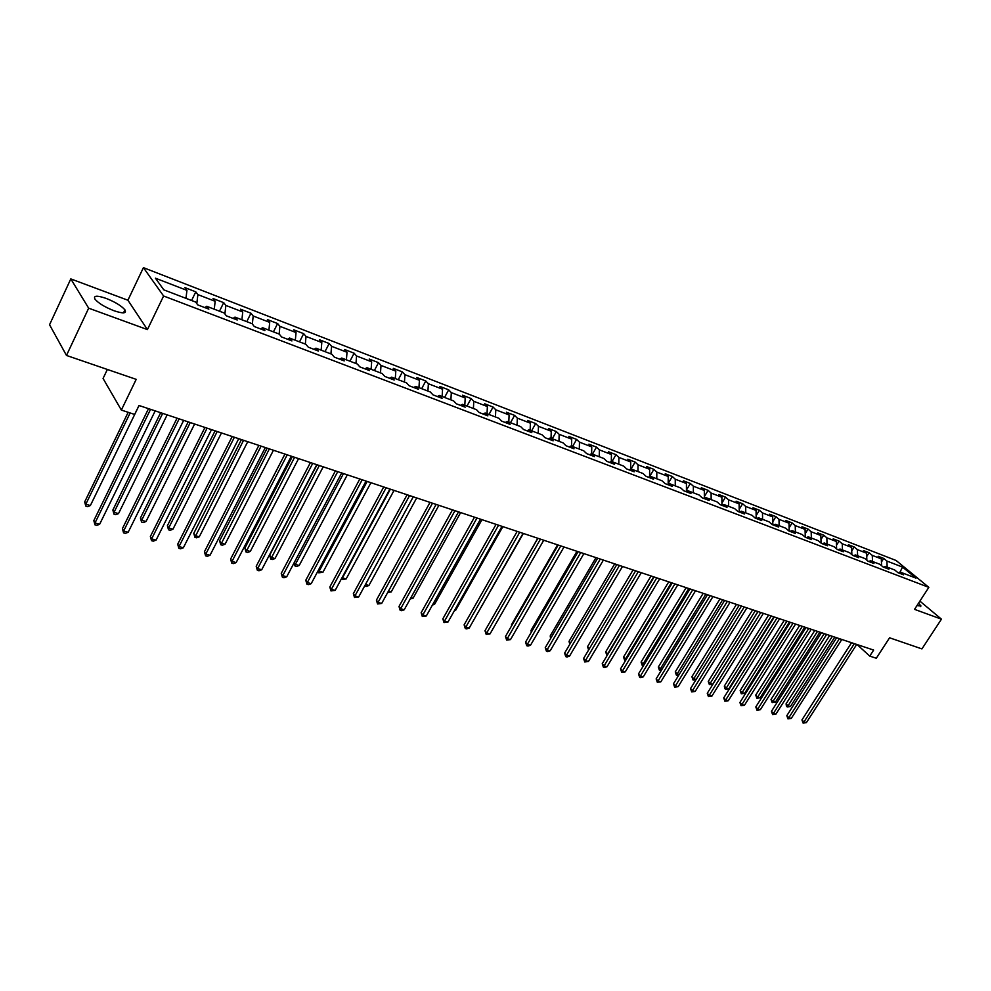 <?xml version="1.0" encoding="UTF-8"?>
<svg xmlns="http://www.w3.org/2000/svg" width="991" height="991" viewBox="0 0 991 991"><rect width="100%" height="100%" fill="white"/><g stroke="black" fill="none" stroke-linecap="round" stroke-linejoin="round"><path stroke-width="1.49" d="M114.015 310.74C123.206 313.8 126.836 313.49 124.928 309.849C121.435 305.823 115.167 301.995 106.111 298.39C96.808 295.244 93.129 295.541 95.049 299.257C98.617 303.32 104.935 307.148 114.015 310.74M916.935 605.65L920.949 605.959L918.521 603.197M107.362 369.47L103.064 378.463L121.348 410.063L134.652 414.436L139 405.492L873.653 650.071L869.751 656.104L876.304 658.247L889.571 637.795L921.927 648.907L941.45 619.164L919.883 601.128M70.807 278.905L49.55 324.738L66.484 355.447L88.67 308.176L147.424 329.594L163.602 295.999L143.41 267.644L127.913 300.236L70.807 278.905L88.67 308.176M163.602 295.999L928.84 587.353L896.099 560.485L143.41 267.644M902.566 567.1L886.895 561.042L883.724 558.416L878.125 556.248L881.296 558.874L872.266 555.381L869.095 552.743L863.409 550.538L866.568 553.176L857.376 549.621L854.23 546.982L848.432 544.74L851.591 547.391L842.239 543.774L839.092 541.123L833.208 538.844L836.354 541.495L826.841 537.816L823.707 535.165L817.724 532.836L820.845 535.499L811.171 531.758L808.049 529.095L801.954 526.729L805.076 529.405L795.228 525.589L792.119 522.926L785.925 520.523L789.022 523.198L779 519.321L775.916 516.633L769.598 514.193L772.683 516.881L762.488 512.929L759.416 510.241L752.987 507.751L756.059 510.452L745.678 506.426L742.618 503.738L736.078 501.198L739.125 503.899L728.558 499.811L725.511 497.11L718.847 494.534L721.882 497.234L711.117 493.072L708.094 490.359L701.306 487.733L704.328 490.446L693.353 486.197L690.355 483.484L683.443 480.808L686.441 483.521L675.267 479.21L672.282 476.485L665.246 473.76L668.219 476.485L656.835 472.075L653.874 469.35L646.702 466.575L649.65 469.3L638.043 464.816L635.107 462.079L627.798 459.242L630.722 461.979L618.892 457.408L615.993 454.671L608.536 451.785L611.435 454.522L599.382 449.864L596.495 447.114L588.902 444.179L591.763 446.916L579.475 442.159L576.613 439.409L568.871 436.412L571.708 439.162L559.172 434.318L556.347 431.556L548.444 428.496L551.256 431.258L538.472 426.303L535.673 423.553L527.608 420.432L530.396 423.182L517.339 418.14L514.589 415.378L506.364 412.194L509.101 414.956L495.785 409.803L493.06 407.041L484.673 403.783L487.374 406.545L473.785 401.293L471.097 398.531L462.524 395.211L465.2 397.973L451.314 392.609L448.675 389.835L439.93 386.453L442.556 389.215L428.385 383.74L425.783 380.965L416.852 377.509L419.428 380.271L404.947 374.685L402.396 371.91L393.278 368.367L395.805 371.142L381.015 365.431L378.512 362.656L369.197 359.039L371.675 361.814L356.562 355.967L354.109 353.192L344.583 349.501L347.023 352.276L331.576 346.305L329.173 343.53L319.436 339.764L321.815 342.527L306.021 336.432L303.68 333.657L293.732 329.805L296.049 332.567L279.908 326.324L277.616 323.561L267.434 319.61L269.701 322.385L253.188 315.993L250.958 313.23L240.553 309.192L242.745 311.954L225.849 305.426L223.693 302.664L213.04 298.539L215.158 301.289L197.878 294.612L195.797 291.849L184.883 287.625L186.94 290.375L155.426 278.186L163.788 289.843L195.648 302.057L197.779 304.906L208.866 309.142L206.698 306.293L224.177 312.983L226.382 315.844L237.208 319.982L234.978 317.12L252.048 323.673L254.315 326.535L264.882 330.573L262.59 327.711L279.264 334.103L281.605 336.965L291.936 340.916L289.57 338.055L305.872 344.298L308.275 347.16L318.371 351.025L315.956 348.163L331.886 354.27L334.351 357.132L344.224 360.91L341.734 358.048L357.317 364.019L359.832 366.881L369.494 370.572L366.955 367.711L382.192 373.545L384.768 376.419L394.207 380.024L391.618 377.162L406.533 382.873L409.147 385.747L418.388 389.277L415.749 386.416L430.342 392.002L433.005 394.864L442.048 398.32L439.372 395.459L453.655 400.934L456.368 403.795L465.213 407.177L462.487 404.328L476.473 409.679L479.223 412.541L487.882 415.848L485.119 412.999L498.82 418.252L501.607 421.101L510.092 424.346L507.281 421.497L520.696 426.638L523.521 429.487L531.833 432.658L528.996 429.809L542.139 434.851L545 437.7L553.139 440.809L550.265 437.96L563.136 442.903L566.034 445.739L574.012 448.787L571.113 445.95L583.724 450.794L586.66 453.618L594.476 456.616L591.54 453.779L603.903 458.523L606.864 461.348L614.531 464.284L611.558 461.459L623.686 466.104L626.671 468.929L634.19 471.803L631.193 468.978L643.085 473.537L646.107 476.361L653.478 479.173L650.455 476.361L662.112 480.833L665.159 483.645L672.381 486.408L669.334 483.596L680.78 487.993L683.84 490.793L690.938 493.506L687.865 490.706L699.101 495.005L702.173 497.804L709.135 500.467L706.05 497.668L717.063 501.892L720.172 504.679L726.998 507.293L723.888 504.506L734.703 508.656L737.824 511.443L744.538 514.007L741.404 511.22L752.02 515.295L755.167 518.07L761.745 520.585L758.598 517.81L769.028 521.811L772.187 524.573L778.641 527.051L775.482 524.289L785.727 528.203L788.898 530.965L795.24 533.393L792.069 530.643L802.115 534.496L805.311 537.246L811.542 539.624L808.346 536.874L818.232 540.665L821.428 543.402L827.559 545.756L824.351 543.006L834.063 546.735L837.271 549.46L843.291 551.764L840.071 549.039L849.609 552.693L852.83 555.418L858.751 557.673L855.518 554.96L864.895 558.552L868.128 561.265L873.938 563.495L870.705 560.782L879.921 564.313L883.167 567.013L888.877 569.206L885.62 566.493L894.687 569.974L897.945 572.662L903.557 574.817L900.299 572.117L916.006 578.137L902.566 567.1L899.915 572.241M204.827 307.606L206.698 306.293M197.878 294.612L196.813 303.605M215.158 301.289L214.267 309.192M233.071 318.408L234.978 317.12M225.849 305.426L224.895 313.924M242.745 311.954L241.903 319.783M260.67 328.962L262.59 327.711M253.188 315.993L252.346 324.045M269.701 322.385L268.92 330.139M287.638 339.269L289.57 338.055M279.908 326.324L279.14 334.054M296.049 332.567L295.33 340.26M313.998 349.352L315.956 348.163M306.021 336.432L305.327 344.088M321.815 342.527L321.146 350.157M339.764 359.2L341.734 358.048M331.576 346.305L330.932 353.898M347.023 352.276L346.404 359.832M364.961 368.838L366.955 367.711M356.562 355.967L355.98 363.499M371.675 361.814L371.117 369.309M389.612 378.265L391.618 377.162M381.015 365.431L380.482 372.889M395.805 371.142L395.298 378.574M413.73 387.493L415.749 386.416M404.947 374.685L404.452 382.08M419.428 380.271L418.958 387.642M437.341 396.524L439.372 395.459M428.385 383.74L427.926 391.073M442.556 389.215L442.135 396.524M460.443 405.356L462.487 404.328M451.314 392.609L450.905 399.881M465.2 397.973L464.816 405.22M483.063 414.003L485.119 412.999M473.785 401.293L473.413 408.515M487.374 406.545L487.039 413.73M505.224 422.476L507.281 421.497M495.785 409.803L495.463 416.963M509.101 414.956L508.804 422.079M526.915 430.775L528.996 429.809M517.339 418.14L517.054 425.238M530.396 423.182L530.135 430.255M548.184 438.914L550.265 437.96M538.472 426.303L538.224 433.352M551.256 431.258L551.033 438.257M569.02 446.879L571.113 445.95M559.172 434.318L558.961 441.305M571.708 439.162L571.522 446.111M589.434 454.683L591.54 453.779M579.475 442.159L579.301 449.096M591.763 446.916L591.615 453.816M609.453 462.339L611.558 461.459M599.382 449.864L599.233 456.74M611.435 454.522L611.311 461.558M629.087 469.845L631.193 468.978M618.892 457.408L618.793 464.234M630.722 461.979L630.635 469.214M648.337 477.216L650.455 476.361M638.043 464.816L637.969 471.58M649.65 469.3L649.588 476.708M667.216 484.438L669.334 483.596M656.835 472.075L656.785 478.789M668.219 476.485L668.182 484.054M685.747 491.524L687.865 490.706M675.267 479.21L675.255 485.863M686.441 483.521L686.441 491.251M703.92 498.473L706.05 497.668M693.353 486.197L693.366 492.812M704.328 490.446L704.366 498.3M721.758 505.286L723.888 504.506M711.117 493.072L711.154 499.625M721.882 497.234L721.956 505.224M739.274 511.988L741.404 511.22M728.558 499.811L728.62 506.327M739.125 503.899L739.224 511.975M756.467 518.566L758.598 517.81M745.678 506.426L745.765 512.892M756.059 510.452L756.183 518.454M773.352 525.019L775.482 524.289M762.488 512.929L762.599 519.346M772.683 516.881L772.844 524.834M789.926 531.362L792.069 530.643M779 519.321L779.149 525.688M789.022 523.198L789.208 531.089M806.216 537.593L808.346 536.874M795.228 525.589L795.389 531.919M805.076 529.405L805.287 537.221M822.208 543.712L824.351 543.006M811.171 531.758L811.356 538.026M820.845 535.499L821.081 543.118M837.928 549.72L840.071 549.039M826.841 537.816L827.039 544.047M836.354 541.495L836.602 548.903M853.375 555.629L855.518 554.96M842.239 543.774L842.461 549.955M851.591 547.391L851.864 554.601M868.562 561.439L870.705 560.782M857.376 549.621L857.624 555.765M866.568 553.176L866.865 560.2M883.489 567.137L885.62 566.493M872.266 555.381L872.526 561.476M881.296 558.874L881.606 565.712M898.168 572.748L900.299 572.117M886.895 561.042L887.18 567.087M121.348 410.063L136.201 379.355L66.484 355.447M928.84 587.353L914.532 609.354L941.45 619.164M857.104 644.571L869.751 656.104M186.94 290.375L185.974 298.341M883.724 558.416L881.433 561.996M869.095 552.743L866.704 556.508M854.23 546.982L851.727 550.946M839.092 541.123L836.478 545.285M823.707 535.165L820.969 539.538M808.049 529.095L805.2 533.703M792.119 522.926L789.133 527.769M775.916 516.633L772.782 521.737M759.416 510.241L756.145 515.605M742.618 503.738L739.199 509.374M725.511 497.11L721.931 503.044M708.094 490.359L704.353 496.615M690.355 483.484L686.441 490.074M672.282 476.485L668.194 483.422M653.874 469.35L649.588 476.659M635.107 462.079L631.056 469.04M615.993 454.671L611.98 461.62M596.495 447.114L592.469 454.138M576.613 439.409L572.575 446.52M556.347 431.556L552.297 438.74M535.673 423.553L531.61 430.812M514.589 415.378L510.501 422.723M493.06 407.041L488.972 414.473M471.097 398.531L466.996 406.05M448.675 389.835L444.563 397.453M425.783 380.965L421.658 388.67M402.396 371.91L398.258 379.702M378.512 362.656L374.363 370.547M354.109 353.192L349.959 361.195M329.173 343.53L325.011 351.632M303.68 333.657L299.505 341.858M277.616 323.561L273.429 331.861M250.958 313.23L246.771 321.641M223.693 302.664L219.494 311.186M195.797 291.849L191.585 300.496M147.424 329.594L127.913 300.236M851.554 642.725L801.942 719.937L803.961 721.981L854.341 643.642M806.364 722.65L803.094 723.083L803.961 721.981L806.364 722.65L856.707 644.435M803.094 723.083L801.942 719.937M829.678 635.442L786.086 703.821L788.043 705.815L790.434 706.496L834.744 637.126M832.378 636.333L788.043 705.815L787.213 706.93L786.433 706.137L786.086 703.821M790.434 706.496L787.213 706.93M836.627 637.746L786.817 715.675L788.824 717.732L839.402 638.675M791.264 718.413L787.969 718.859L788.824 717.732L791.264 718.413L841.805 639.48M787.969 718.859L786.817 715.675M821.44 632.692L771.444 711.34L773.438 713.409L824.215 633.621M775.928 714.102L772.596 714.548L773.438 713.409L775.928 714.102L826.655 634.426M772.596 714.548L771.444 711.34M814.788 630.474L771.023 699.485L772.98 701.492L775.408 702.185L819.891 632.171M817.488 631.378L772.98 701.492L772.162 702.619L771.023 699.485M775.408 702.185L772.162 702.619M799.65 625.432L755.724 695.087L757.669 697.094L760.134 697.8L804.779 627.142M802.338 626.337L757.669 697.094L756.851 698.234L755.724 695.087M760.134 697.8L756.851 698.234M805.993 627.551L755.811 706.942L757.793 709.011L808.755 628.467M760.32 709.729L756.963 710.175L757.793 709.011L760.32 709.729L811.245 629.297M756.963 710.175L755.811 706.942M790.285 622.323L739.905 702.47L741.875 704.551L793.035 623.24M744.452 705.27L741.057 705.716L741.875 704.551L744.452 705.27L795.575 624.082M741.057 705.716L739.905 702.47M774.293 616.997L723.727 697.912L725.697 700.005L777.043 617.913M728.298 700.736L724.892 701.194L725.697 700.005L728.298 700.736L779.62 618.768M724.892 701.194L723.727 697.912M784.253 620.316L740.166 690.603L742.098 692.622L744.613 693.341L789.418 622.038M786.928 621.208L742.098 692.622L741.293 693.787L740.166 690.603M744.613 693.341L741.293 693.787M768.595 615.101L724.347 686.057L726.267 688.076L728.819 688.807L773.798 616.836M771.271 615.993L726.267 688.076L725.474 689.253L724.706 688.448L724.347 686.057M728.819 688.807L725.474 689.253M752.665 609.799L708.255 681.424L710.163 683.456L712.764 684.199L757.904 611.546M755.328 610.679L709.395 684.645L708.255 681.424M712.764 684.199L709.395 684.645M736.462 604.399L691.891 676.717L693.787 678.761L696.165 679.442M739.125 605.29L693.031 679.962L691.891 676.717M696.041 679.64L693.031 679.962M719.974 598.911L675.255 671.923L677.138 673.979L679.145 674.549M722.625 599.803L676.395 675.193L675.255 671.923M678.823 675.069L676.395 675.193M703.201 593.324L658.321 667.042L661.827 669.582M705.84 594.204L659.461 670.35L658.321 667.042M661.307 670.424L659.461 670.35M686.131 587.651L641.09 662.087L644.187 664.515M688.757 588.518L642.23 665.419L641.09 662.087M643.481 665.692L642.23 665.419M668.752 581.853L623.55 657.033L626.238 659.362M671.365 582.733L624.689 660.402L623.55 657.033M625.482 660.625L624.689 660.402M651.05 575.969L605.699 651.905L607.954 654.122M653.664 576.836L606.851 655.286L605.699 651.905M633.038 569.974L587.539 646.677L589.335 648.771M588.604 649.997L587.539 646.677M614.693 563.867L569.032 641.35L570.519 643.085M569.788 644.323L569.032 641.35M596 557.636L550.203 635.925L551.343 637.287M550.624 638.501L550.203 635.925M576.96 551.293L531.015 630.4L531.808 631.366M531.312 632.208L531.015 630.4M557.549 544.839L511.467 624.776L511.901 625.309M511.641 625.779L511.467 624.776M537.779 538.262L491.623 619.127M475.94 616.216L523.372 533.468M454.708 610.122L455.6 610.382L502.871 526.63M455.6 610.382L454.324 610.828M433.067 603.915L434.554 604.337L481.96 519.68M434.554 604.337L432.41 605.092M410.98 597.573L413.098 598.18L460.642 512.57M413.098 598.18L410.2 598.985M758.028 611.583L707.277 693.279L709.222 695.385L760.766 612.5M711.885 696.128L708.429 696.586L709.222 695.385L711.885 696.128L763.392 613.367M708.429 696.586L707.277 693.279M741.466 606.071L690.529 688.572L692.461 690.677L744.204 606.975M695.174 691.433L691.693 691.904L692.461 690.677L695.174 691.433L746.88 607.867M691.693 691.904L690.529 688.572M724.619 600.459L673.484 683.765L675.416 685.896L727.344 601.364M678.166 686.664L674.648 687.135L675.416 685.896L678.166 686.664L730.07 602.268M674.648 687.135L673.484 683.765M707.463 594.749L656.141 678.885L658.061 681.015L710.175 595.653M660.861 681.808L657.318 682.279L658.061 681.015L660.861 681.808L712.95 596.57M657.318 682.279L656.141 678.885M689.996 588.927L638.489 673.917L640.397 676.06L692.697 589.831M643.246 676.865L640.805 677.658L639.666 677.336L640.397 676.06L643.246 676.865L695.521 590.772M639.666 677.336L638.489 673.917M672.195 583.005L620.527 668.863L622.41 671.018L674.896 583.91M625.309 671.824L621.691 672.307L622.41 671.018L625.309 671.824L677.77 584.863M621.691 672.307L620.527 668.863M654.085 576.973L602.218 663.71L604.089 665.878L656.76 577.864M607.049 666.708L604.572 667.513L603.395 667.178L604.089 665.878L607.049 666.708L659.684 578.843M603.395 667.178L602.218 663.71M635.615 570.828L583.588 658.458L585.433 660.638L638.291 571.72M588.443 661.48L584.752 661.963L585.433 660.638L588.443 661.48L641.264 572.711M584.752 661.963L583.588 658.458M616.811 564.573L564.597 653.119L566.431 655.299L619.462 565.452M569.503 656.166L567.001 656.996L565.774 656.649L566.431 655.299L569.503 656.166L622.497 566.468M565.774 656.649L564.597 653.119M597.647 558.181L545.261 647.668L547.069 649.873L600.273 559.06M550.203 650.74L547.689 651.582L546.437 651.236L547.069 649.873L550.203 650.74L603.37 560.101M546.437 651.236L545.261 647.668M578.1 551.677L525.552 642.118L527.348 644.336L580.726 552.557M530.532 645.228L528.005 646.07L526.729 645.711L527.348 644.336L530.532 645.228L583.885 553.61M526.729 645.711L525.552 642.118M558.181 545.05L505.472 636.47L507.243 638.687L560.782 545.917M510.489 639.604L506.636 640.099L507.243 638.687L510.489 639.604L564.003 546.995M506.636 640.099L505.472 636.47M537.878 538.286L484.995 630.71L486.742 632.939L540.454 539.154M490.05 633.868L486.172 634.364L486.742 632.939L490.05 633.868L543.737 540.244M486.172 634.364L484.995 630.71M517.166 531.399L464.122 624.838L465.844 627.068L519.73 532.241M469.226 628.021L466.65 628.901L465.299 628.517L465.844 627.068L469.226 628.021L523.075 533.356M465.299 628.517L464.122 624.838M496.033 524.363L442.841 618.842L444.538 621.084L498.572 525.205M447.982 622.051L444.018 622.559L444.538 621.084L447.982 622.051L501.991 526.345M444.018 622.559L442.841 618.842M474.478 517.178L421.138 612.735L422.81 614.99L476.993 518.02M426.316 615.968L422.315 616.489L422.81 614.99L426.316 615.968L480.486 519.185M422.315 616.489L421.138 612.735M452.478 509.857L398.989 606.492L400.637 608.759L454.98 510.687M404.217 609.775L401.603 610.691L400.166 610.283L400.637 608.759L404.217 609.775L458.536 511.876M400.166 610.283L398.989 606.492M430.032 502.387L376.407 600.137L378.017 602.417L432.497 503.205M381.671 603.445L377.571 603.965L378.017 602.417L381.671 603.445L436.127 504.419M377.571 603.965L376.407 600.137M407.115 494.757L353.353 593.646L354.927 595.938L409.556 495.562M358.655 596.978L354.518 597.511L354.927 595.938L358.655 596.978L413.259 496.801M354.518 597.511L353.353 593.646M383.703 486.965L329.817 587.019L331.366 589.323L386.118 487.77M335.169 590.388L330.982 590.921L331.366 589.323L335.169 590.388L389.909 489.021M330.982 590.921L329.817 587.019M359.807 479.012L305.785 580.255L307.309 582.572L362.186 479.793M311.199 583.662L308.511 584.628L306.95 584.195L307.309 582.572L311.199 583.662L366.051 481.081M306.95 584.195L305.785 580.255M335.392 470.874L281.258 573.355L282.732 575.672L337.733 471.654M286.709 576.787L284.008 577.765L282.423 577.319L282.732 575.672L286.709 576.787L341.684 472.967M282.423 577.319L281.258 573.355M310.431 462.574L256.198 566.295L257.635 568.623L312.747 463.342M261.698 569.763L258.985 570.766L257.363 570.308L257.635 568.623L261.698 569.763L316.786 464.68M257.363 570.308L256.198 566.295M284.937 454.076L230.593 559.097L232.005 561.426L287.204 454.832M236.143 562.591L233.418 563.606L231.758 563.136L232.005 561.426L236.143 562.591L291.342 456.207M231.758 563.136L230.593 559.097M258.862 445.405L204.443 551.727L205.794 554.068L261.091 446.148M210.03 555.257L207.292 556.285L205.595 555.815L205.794 554.068L210.03 555.257L265.315 447.548M205.595 555.815L204.443 551.727M388.46 591.107L391.222 591.9L438.889 505.336M391.222 591.9L387.667 592.531M365.456 584.504L368.912 585.495L416.691 497.94M368.912 585.495L366.323 586.424L364.738 585.817M364.874 586.003L365.097 585.173M390.367 489.182L342.452 577.902L346.144 578.955L394.034 490.409M342.155 577.468L342.056 579.475L341.499 578.67M346.144 578.955L342.056 579.475M367.165 481.453L319.139 571.212L322.917 572.29L370.919 482.704M318.421 570.147L318.78 572.81L318 570.927M322.917 572.29L318.78 572.81M343.481 473.574L295.355 564.387L299.208 565.489L347.308 474.85M294.203 562.628L295.355 564.387L295.033 566.01L294.042 562.938M299.208 565.489L296.569 566.443L295.033 566.01M317.046 464.767L269.651 555.171L271.076 557.413L275.002 558.54L323.202 466.823M319.3 465.522L270.778 559.06L269.651 555.171M275.002 558.54L272.352 559.519L270.778 559.06M292.37 456.554L244.888 548.048L246.276 550.29L250.289 551.442L298.588 458.622M294.587 457.297L246.016 551.975L244.888 548.048M250.289 551.442L247.626 552.433L246.016 551.975M267.174 448.167L219.606 540.764L220.956 543.031L225.056 544.195L273.442 450.248M269.354 448.898L220.733 544.74L219.606 540.764M225.056 544.195L222.368 545.199L220.733 544.74M241.42 439.595L193.778 533.331L195.091 535.598L199.278 536.8L247.738 441.701M243.563 440.301L194.905 537.345L193.778 533.331M199.278 536.8L196.577 537.816L194.905 537.345M232.216 436.523L177.699 544.208L179.012 546.561L234.396 437.254M183.347 547.775L180.585 548.816L178.851 548.333L179.012 546.561L183.347 547.775L238.72 438.691M178.851 548.333L177.699 544.208M215.097 430.825L167.392 525.738L168.668 528.017L172.942 529.244L221.464 432.956M217.202 431.531L168.668 528.017L168.52 529.789L167.392 525.738M172.942 529.244L170.229 530.272L168.52 529.789M204.951 427.455L150.372 536.503L151.635 538.869L207.094 428.162M156.07 540.12L153.283 541.173L151.512 540.677L151.635 538.869L156.07 540.12L211.504 429.636M151.512 540.677L150.372 536.503M188.191 421.869L140.425 517.983L141.651 520.263L146.024 521.514L194.608 424.012M190.247 422.562L141.651 520.263L141.552 522.059L140.425 517.983M146.024 521.514L143.299 522.567L141.552 522.059M177.055 418.165L122.413 528.637L123.64 531.015L179.148 418.859M128.161 532.278L125.362 533.356L123.553 532.848L123.64 531.015L128.161 532.278L183.669 420.37M123.553 532.848L122.413 528.637M160.666 412.714L112.863 510.043L114.039 512.335L118.511 513.611L167.145 414.87M162.685 413.383L114.039 512.335L113.977 514.168L112.863 510.043M118.511 513.611L115.761 514.676L113.977 514.168M148.514 408.664L93.823 520.585L94.987 522.975L150.558 409.345M99.633 524.276L96.808 525.366L94.963 524.846L94.987 522.975L99.633 524.276L155.191 410.881M94.963 524.846L93.823 520.585M128.173 412.306L84.681 501.929L85.808 504.233L90.379 505.534L139.05 405.517M130.143 412.95L85.808 504.233L85.796 506.091L84.681 501.929M90.379 505.534L87.617 506.624L85.796 506.091M123.503 312.859L124.928 309.849M920.503 606.641L920.949 605.959"/></g></svg>
